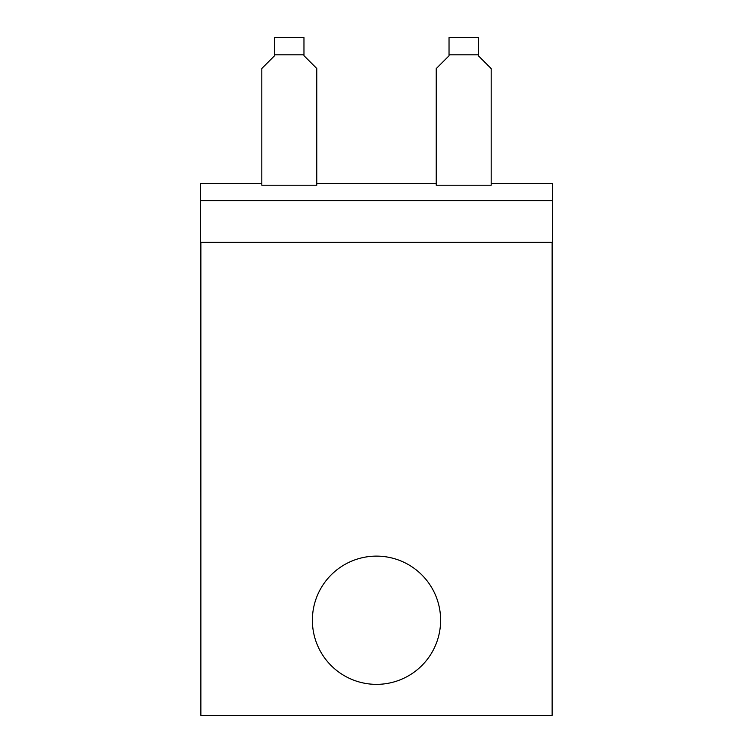 <?xml version="1.0" encoding="UTF-8"?>
<svg xmlns="http://www.w3.org/2000/svg" width="753" height="753" viewBox="0 0 753 753"><rect width="100%" height="100%" fill="white"/><g stroke="black" fill="none" stroke-linecap="round" stroke-linejoin="round"><path stroke-width="1.13" d="M200.872 499.032L200.533 183.487L261.818 183.487M316.759 183.487L436.241 183.487M491.182 183.487L552.467 183.487L552.128 499.032M200.533 200.656L552.467 200.656M491.182 185.219L436.241 185.219L436.241 68.579L449.033 55.788L449.033 37.65L478.39 37.65L478.39 55.788L491.182 68.579L491.182 185.219M316.759 185.219L261.818 185.219L261.818 68.467L274.61 55.675L274.61 37.65L303.967 37.65L303.967 55.675L316.759 68.467L316.759 185.219M200.872 242.372L200.872 715.35L552.128 715.35L552.128 242.372L200.872 242.372M440.618 620.237A64.118 64.118 0 0 1 344.441 675.77A64.118 64.118 0 0 1 344.441 564.712A64.118 64.118 0 0 1 440.618 620.237M274.61 54.818L303.967 54.818M449.033 54.818L478.39 54.818"/></g></svg>

